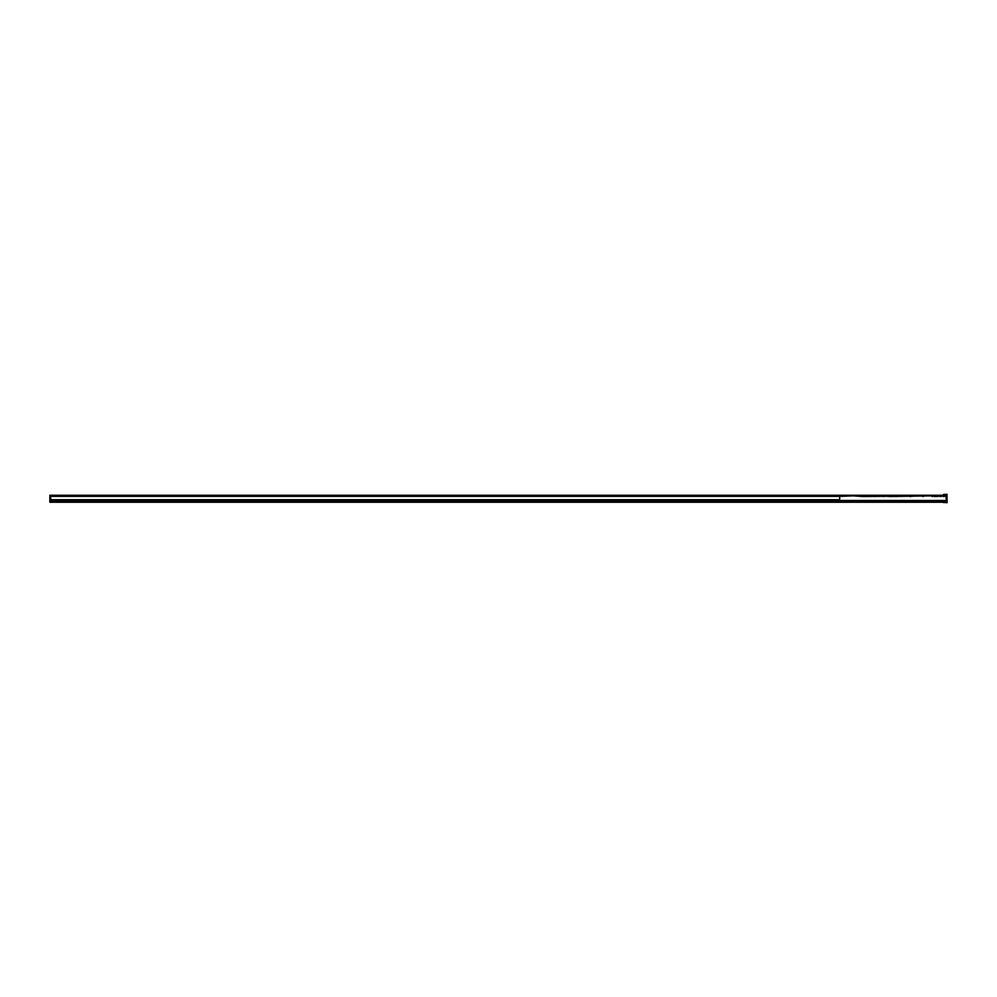<?xml version="1.0" encoding="UTF-8"?>
<svg xmlns="http://www.w3.org/2000/svg" width="997" height="997" viewBox="0 0 997 997"><rect width="100%" height="100%" fill="white"/><g stroke="black" fill="none" stroke-linecap="round" stroke-linejoin="round"><path stroke-width="1.5" d="M946.377 502.239L49.85 502.239L49.85 501.217L946.377 501.217L946.377 502.239M946.377 501.217L946.377 500.506L49.85 500.506L49.85 501.217M839.648 496.369L50.71 496.369L50.71 499.721L839.648 499.721L839.648 496.369L853.046 495.883L945.891 495.883L946.377 500.506M49.85 498.674L49.85 501.005M946.377 495.247L49.85 495.247L49.85 496.307L50.71 496.369M49.85 495.459L946.377 495.459L49.85 495.796M946.377 495.883L869.496 495.883L945.954 495.883L945.006 495.883L945.704 496.518L945.891 495.883M869.496 495.883L874.83 496.518L879.391 495.883L869.496 495.883L931.323 495.883L932.32 496.518L933.279 495.883L862.841 496.518L853.046 495.883L49.85 495.883M933.279 495.883L934.189 496.518L945.505 495.883M943.673 495.883L943.262 496.518L942.826 495.883L944.047 496.518L944.396 495.883M940.769 495.883L940.171 496.518L939.548 495.883L941.33 496.518L941.853 495.883M936.706 495.883L935.909 496.518L935.061 495.883L937.467 496.518L938.189 495.883M887.018 495.883L883.404 496.518L879.391 495.883L890.321 496.518L931.323 495.883M921.652 495.883L923.048 496.518L924.381 495.883M907.993 495.883L909.987 496.518L915.445 495.883M893.374 495.883L896.203 496.518L903.681 495.883M839.648 500.158L50.71 500.158L49.85 499.721L49.85 496.307M943.523 494.462L946.926 494.263L943.523 494.462L946.377 495.073L945.954 495.883M50.71 500.158L49.85 499.721M943.523 501.902L943.523 502.538L947.15 502.525L946.938 494.475L943.523 494.674M946.938 494.263L947.15 502.525M946.926 502.737L943.523 502.326M49.85 502.164L946.377 502.164"/></g></svg>
